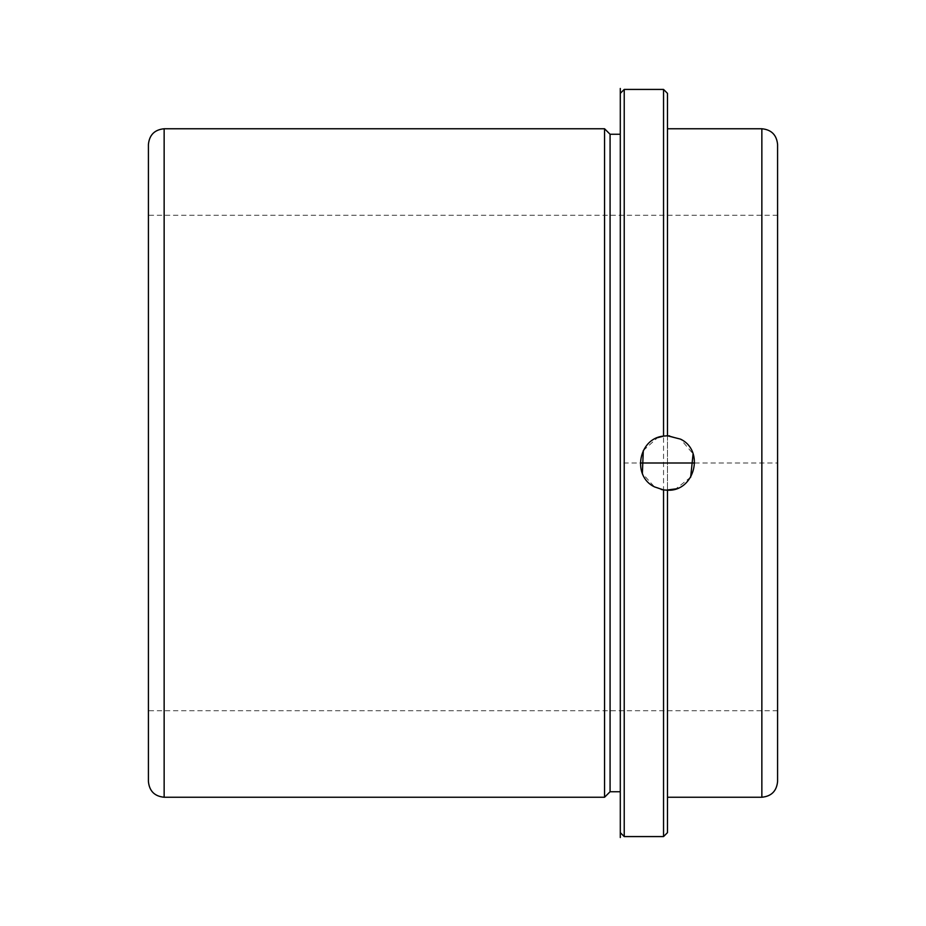 <?xml version="1.0" encoding="UTF-8"?>
<svg xmlns="http://www.w3.org/2000/svg" width="926" height="926" viewBox="0 0 926 926"><rect width="100%" height="100%" fill="white"/><g stroke="black" fill="none" stroke-linecap="round" stroke-linejoin="round"><path stroke-width="0.69" stroke-dasharray="4.63 3.47" d="M669.567 435.88L680.517 439.132L693.088 453.844M690.657 477.226L675.83 488.882M666.014 490.155L664.185 490.004M661.257 489.484L654.439 486.868L642.366 473.464M667.484 435.799L667.484 490.201M667.484 93.364L667.484 832.636M643.304 450.534L657.506 437.697M664.22 435.996L666.002 435.845M148.415 581.771L148.415 215.272L148.415 581.771M777.585 581.771L777.585 215.272L777.585 581.771M777.585 144.491L777.585 781.509M148.415 144.491L148.415 781.509M604.562 128.76L604.562 797.24M610.072 134.258L610.072 791.742M620.293 305.395L620.293 791.742L620.293 305.395M620.293 93.364L620.293 832.636M620.293 134.258L620.293 620.293M620.293 791.742L620.293 463L640.283 463M694.674 463L777.585 463M761.855 128.76L761.855 797.24M663.548 89.428L663.548 836.572M164.145 128.76L164.145 797.24M624.228 89.428L624.228 836.572M777.585 710.728L148.415 710.728M777.585 215.272L148.415 215.272"/><path stroke-width="1.39" d="M667.484 490.201L667.484 832.636L663.548 836.572L663.548 489.912L667.484 490.201C694.627 491.775 705.08 450.754 680.517 439.132L667.484 435.799L667.484 93.364L663.548 89.428L624.228 89.428L620.293 93.364L620.293 832.636L624.228 836.572L624.228 89.428M663.548 489.912L654.439 486.868C631.706 476.08 638.477 438.311 663.548 436.088L667.484 435.799M693.088 453.844L690.657 477.226M675.83 488.882L666.014 490.155M664.185 490.004L661.257 489.484M642.366 473.464L643.304 450.534M657.506 437.697L664.22 435.996M666.002 435.845L669.567 435.88M761.855 128.76L761.855 797.24C771.404 796.314 776.648 791.07 777.585 781.509L777.585 144.491C776.648 134.93 771.404 129.686 761.855 128.76L667.484 128.76M148.415 310.291L148.415 144.491C149.352 134.93 154.596 129.686 164.145 128.76L164.145 797.24C154.596 796.314 149.352 791.07 148.415 781.509L148.415 310.291M610.072 791.742L610.072 134.258L620.293 134.258L620.293 88.468L620.293 837.532L620.293 791.742L610.072 791.742L604.562 797.24L604.562 128.76L164.145 128.76M640.283 463L694.674 463M663.548 436.088L663.548 89.428M761.855 797.24L667.484 797.24M604.562 797.24L164.145 797.24M610.072 134.258L604.562 128.76M663.548 836.572L624.228 836.572"/></g></svg>

